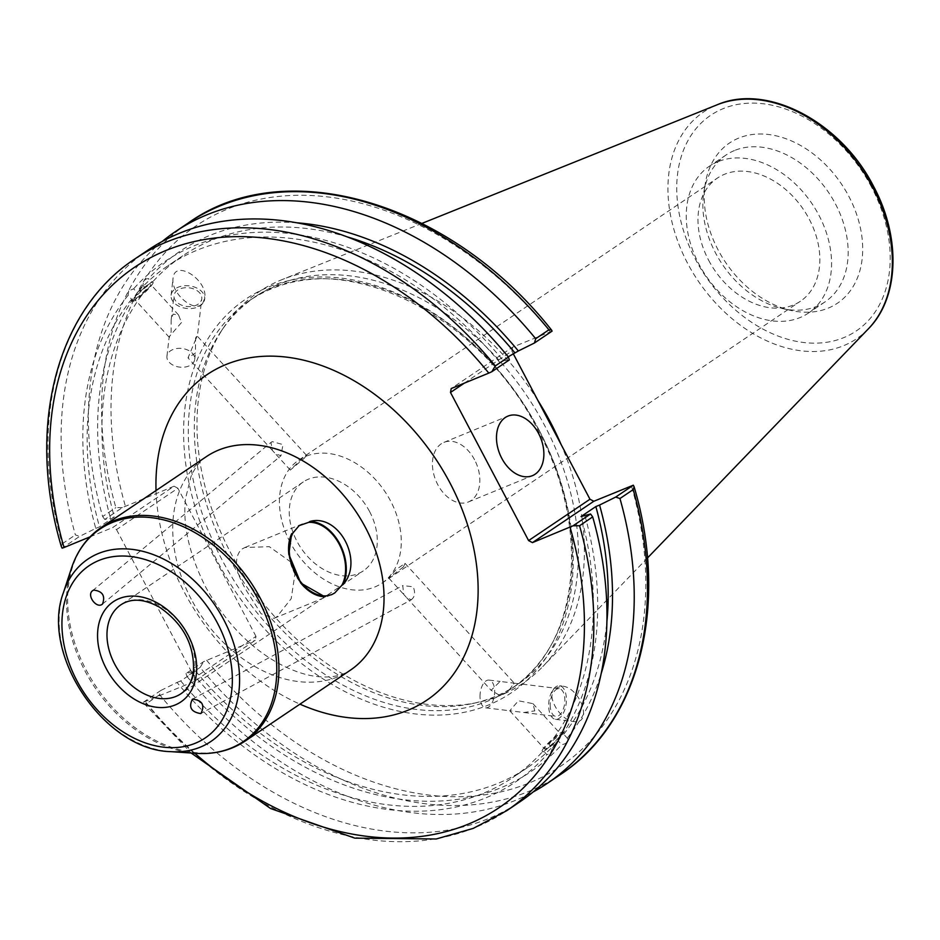 <?xml version="1.0" encoding="UTF-8"?>
<svg xmlns="http://www.w3.org/2000/svg" width="940" height="940" viewBox="0 0 940 940"><rect width="100%" height="100%" fill="white"/><g stroke="black" fill="none" stroke-linecap="round" stroke-linejoin="round"><path stroke-width="0.7" stroke-dasharray="4.7 3.53" d="M272.248 441.636L270.943 442.458L272.447 450.495L275.408 453.738L280.954 455.747L282.999 444.573L272.248 441.636M410.991 599.955C414.846 597.17 415.586 592.788 413.212 586.807L402.731 585.549L403.742 594.48L406.691 597.711L411.321 599.802L201.054 713.378M290.93 562.073L269.322 546.681L244.882 547.515L241.392 549.348C233.179 558.36 235.423 573.024 248.137 593.328L261.12 613.761L273.963 618.344L276.924 616.734L291.2 598.674L295.089 573.024M288.874 554.612A39.21 26.743 67.7 0 0 288.98 555.493A39.21 26.743 67.7 0 0 299.731 581.684A39.21 26.743 67.7 0 0 300.365 582.506M369.573 511.513A53.662 38.857 -124 0 0 303.291 481.914A53.662 38.857 -124 0 0 296.97 541.322A53.662 38.857 -124 0 0 363.251 570.921A53.662 38.857 -124 0 0 369.573 511.513M90.029 536.857L112.671 527.563L174.041 486.215L177.895 488.248L116.525 529.596L112.671 527.563M116.525 529.596L194.615 677.716L255.986 636.38L255.269 640.293L193.899 681.641L194.615 677.716M193.899 681.641L143.362 702.239L143.949 703.343L146.511 703.567A332.678 240.946 -124 0 0 506.789 810.656M290.108 542.274A74.26 53.78 56 0 1 298.861 460.06A74.26 53.78 56 0 1 384.954 491.596A74.26 53.78 56 0 1 381.84 583.235A74.26 53.78 56 0 1 290.108 542.274M708.666 260.286A74.26 53.78 -124 0 0 800.41 301.247A74.26 53.78 -124 0 0 803.524 209.596A74.26 53.78 -124 0 0 717.42 178.059A74.26 53.78 -124 0 0 708.666 260.286M304.372 458.144L306.499 455.301L303.879 456.805L290.296 470.071L304.372 458.144M403.495 566.844L388.843 578.135L395.963 569.675L405.034 563.365L403.495 566.844M195.837 339.105L188.024 357.905L195.438 353.041L195.602 338.048C197.647 334.311 197.717 334.663 195.837 339.105C197.717 334.663 197.647 334.311 195.602 338.048M306.499 455.301L197.388 336.262L201.759 298.767A13.971 9.388 6.6 0 1 186.802 306.475A13.971 9.388 6.6 0 1 174.006 295.536A13.971 9.388 6.6 0 1 183.934 287.863A13.971 9.388 6.6 0 1 198.939 292.117A13.971 9.388 6.6 0 1 201.759 298.767M181.467 322.561L169.224 336.673L169.376 337.448L171.127 331.961L171.174 319.894L173.066 314.136L178.588 315.018L181.467 322.561M148.919 287.652A10.963 1.504 -42.4 0 1 140.354 295.841A10.963 1.504 -42.4 0 1 134.549 299.261A10.963 1.504 -42.4 0 1 141.635 290.766A10.963 1.504 -42.4 0 1 150.753 284.491A10.963 1.504 -42.4 0 1 148.919 287.652M128.674 290.918L128.087 295.336L131.6 299.19L131.377 300.577L132.575 300.553L138.779 296.37L146.405 289.214L142.892 285.361C143.75 280.449 145.606 278.264 148.45 278.816L151.963 282.67L152.351 281.448L137.158 292.646L133.644 288.791L128.674 290.918M134.537 297.346A14.194 1.95 -42.4 0 1 145.63 286.735A14.194 1.95 -42.4 0 1 153.138 282.305A14.194 1.95 -42.4 0 1 143.961 293.315A14.194 1.95 -42.4 0 1 132.164 301.446A14.194 1.95 -42.4 0 1 134.537 297.346M191.878 352.77A13.971 9.388 6.6 0 1 194.697 359.421A13.971 9.388 6.6 0 1 179.728 367.129A13.971 9.388 6.6 0 1 166.944 356.19A13.971 9.388 6.6 0 1 176.873 348.517A13.971 9.388 6.6 0 1 191.878 352.77M202.664 303.549A16.897 11.362 6.6 0 1 183.089 307.779A16.897 11.362 6.6 0 1 171.104 295.195A16.897 11.362 6.6 0 1 189.199 285.866A16.897 11.362 6.6 0 1 204.673 299.108A16.897 11.362 6.6 0 1 202.664 303.549M202.699 303.303L204.791 298.098C207.775 279.509 174.523 258.759 173.066 278.311C170.469 293.209 195.026 313.913 202.699 303.303M128.087 295.336A313.819 227.28 -124 0 0 95.774 528.386L79.642 536.364L62.134 548.161M148.156 249.993A332.678 240.946 -124 0 0 75.388 534.919L79.642 536.364M509.351 359.914L503.523 360.948A313.819 227.28 -124 0 0 133.644 288.791M131.6 299.19A308.555 223.462 -124 0 0 99.475 526.87L95.774 528.386M146.405 289.214A308.555 223.462 -124 0 0 114.281 516.894L99.475 526.87M142.892 285.361A313.819 227.28 -124 0 0 110.579 518.41L114.281 516.894M512.03 685.883C509.034 691.088 504.933 694.249 499.739 695.389L491.115 690.301L500.115 681.441L514.298 683.192L512.03 685.883M534.801 710.852L532.945 703.649L518.422 700.782L509.774 710.758L523.944 712.508L534.801 710.852M558.959 737.336A10.963 1.504 -42.4 0 1 550.394 745.526A10.963 1.504 -42.4 0 1 544.589 748.945A10.963 1.504 -42.4 0 1 551.674 740.45A10.963 1.504 -42.4 0 1 560.78 734.175A10.963 1.504 -42.4 0 1 558.959 737.336M550.429 753.457L552.438 748.076L548.925 744.221L552.532 740.65L562.766 732.883L563.965 732.859L563.73 734.246L567.243 738.1C568.242 741.766 566.397 743.951 561.685 744.644L558.172 740.791L542.979 751.988L543.367 750.766L546.88 754.62L550.429 753.457M544.566 747.03A14.194 1.95 137.6 0 0 542.192 751.119A14.194 1.95 137.6 0 0 554.001 743A14.194 1.95 137.6 0 0 563.178 731.99A14.194 1.95 137.6 0 0 555.658 736.42A14.194 1.95 137.6 0 0 544.566 747.03M552.438 748.076A313.819 227.28 -124 0 0 584.762 515.026M143.362 702.239L160.881 690.442L159.636 694.719A332.678 240.946 -124 0 0 519.926 801.808M160.881 690.442L177.002 682.464A313.819 227.28 -124 0 0 546.88 754.62M548.925 744.221A308.555 223.462 -124 0 0 581.049 516.542M563.73 734.246A308.555 223.462 -124 0 0 606.876 621.88M567.243 738.1A313.819 227.28 -124 0 0 601.083 673.886M479.999 696.47A13.971 7.191 97 0 1 480.105 693.932A13.971 7.191 97 0 1 480.316 692.228A13.971 7.191 97 0 1 489.023 680.078A13.971 7.191 97 0 1 494.464 694.825A13.971 7.191 97 0 1 485.639 707.82A13.971 7.191 97 0 1 479.999 696.47M550.206 705.059A13.971 7.191 -83 0 0 555.834 716.409A13.971 7.191 -83 0 0 564.67 703.414A13.971 7.191 -83 0 0 559.23 688.668A13.971 7.191 -83 0 0 550.206 705.059M553.836 688.679A16.897 8.695 97 0 1 559.594 685.765A16.897 8.695 97 0 1 566.162 703.602A16.897 8.695 97 0 1 555.481 719.323A16.897 8.695 97 0 1 548.713 707.009A16.897 8.695 97 0 1 553.836 688.679M554.13 688.715C546.163 696.728 560.487 720.675 573.776 721.556C593.116 724.752 580.779 687.539 562.014 686.059L554.13 688.715M552.086 331.115L512.582 347.189L451.212 388.537M464.254 383.191L511.865 351.102L512.582 347.189M511.865 351.102L513.134 353.499M177.002 682.464L180.715 680.936L195.52 670.96L185.991 673.522L203.616 661.643L255.269 640.293M255.986 636.38L177.895 488.248M174.041 486.215L122.388 507.577L104.751 519.444L110.579 518.41M277.758 284.679A234.072 169.517 -124 0 0 255.574 296.535A234.072 169.517 -124 0 0 221.288 331.033A234.072 169.517 -124 0 0 245.763 585.373A234.072 169.517 -124 0 0 472.291 703.59A234.072 169.517 -124 0 0 517.141 684.778A234.072 169.517 -124 0 0 536.235 410.557A234.072 169.517 -124 0 0 277.758 284.679M159.636 694.719L146.511 703.567M135.019 258.841A332.678 240.946 -124 0 0 62.252 543.755L61.335 546.575M503.523 360.948L499.822 362.476L508.211 356.812M122.388 507.577L115.89 507.623A332.678 240.946 56 0 1 188.658 222.709M162.221 241.451A332.678 240.946 -124 0 0 102.648 516.542L115.89 507.623M104.751 519.444L102.648 516.542M560.428 774.513A332.678 240.946 56 0 1 200.15 667.423L203.616 661.643M200.15 667.423L186.907 676.354L185.991 673.522M738.652 138.121A96.585 69.948 -124 0 0 705.376 183.124A96.585 69.948 -124 0 0 791.198 310.505A96.585 69.948 -124 0 0 857.903 218.292A96.585 69.948 -124 0 0 738.652 138.121M537.938 400.546A236.093 170.986 -124 0 0 282.047 279.615A236.093 170.986 -124 0 0 281.142 279.979A236.093 170.986 -124 0 0 224.19 326.732A236.093 170.986 -124 0 0 248.877 583.282A236.093 170.986 -124 0 0 477.367 702.509A236.093 170.986 -124 0 0 542.768 666.601A236.093 170.986 -124 0 0 561.098 444.491M62.252 543.755L75.388 534.919M186.907 676.354A332.678 240.946 -124 0 0 533.121 791.985M474.559 459.766A32.195 21.961 67.7 0 0 443.915 442.387A32.195 21.961 67.7 0 0 435.831 480.516A32.195 21.961 67.7 0 0 468.379 501.96A32.195 21.961 67.7 0 0 474.559 459.766M191.807 672.488A313.819 227.28 -124 0 0 561.685 744.644M297.193 222.815A313.819 227.28 -124 0 0 148.45 278.816M195.52 670.96A308.555 223.462 -124 0 0 527.481 767.627A308.555 223.462 -124 0 0 558.172 740.791M347.565 236.986A308.555 223.462 -124 0 0 182.666 255.833A308.555 223.462 -124 0 0 151.963 282.67M180.715 680.936A308.555 223.462 -124 0 0 512.664 777.603A308.555 223.462 -124 0 0 543.367 750.766M499.822 362.476A308.555 223.462 -124 0 0 167.861 265.808A308.555 223.462 -124 0 0 137.158 292.646M734.422 150.541A88.56 64.132 -124 0 0 726.033 155.03A88.56 64.132 -124 0 0 703.907 191.807A88.56 64.132 -124 0 0 782.597 308.602A88.56 64.132 -124 0 0 824.991 301.916A88.56 64.132 -124 0 0 832.217 198.164A88.56 64.132 -124 0 0 734.422 150.541M717.831 161.727A88.56 64.132 -124 0 0 709.43 166.204A88.56 64.132 -124 0 0 705.717 275.49A88.56 64.132 -124 0 0 808.4 313.102A88.56 64.132 -124 0 0 815.615 209.35A88.56 64.132 -124 0 0 717.831 161.727M303.291 481.914L121.013 604.714A53.662 38.857 56 0 1 187.295 634.312A53.662 38.857 56 0 1 180.985 693.72L363.251 570.921M63.438 592.588A109.98 79.653 -124 0 0 74.953 680.877A109.98 79.653 -124 0 0 170.587 751.636M196.366 753.363A128.145 92.813 56 0 1 84.941 670.913A128.145 92.813 56 0 1 71.522 568.054M101.32 527.411A128.78 93.272 -124 0 0 86.151 669.985A128.78 93.272 -124 0 0 245.234 741.014M191.255 599.18A128.78 93.272 56 0 1 206.424 456.593C200.514 460.189 195.356 466.851 190.973 476.58L185.521 498.67C182.536 524.731 189.14 553.977 205.32 586.431C225.905 623.537 252.073 650.104 283.81 666.119C296.288 672.1 307.545 675.578 317.579 676.577C331.103 677.975 342.019 675.848 350.338 670.197A128.78 93.272 56 0 1 191.255 599.18M156.028 490.551A196.378 142.222 -124 0 0 184.181 591.906A196.378 142.222 -124 0 0 299.942 704.154M194.827 753.269A325.921 236.046 56 0 1 145.265 701.604M538.702 429.674A234.072 169.517 -124 0 0 271.742 288.733A234.072 169.517 -124 0 0 249.558 300.577A234.072 169.517 -124 0 0 239.759 589.427A234.072 169.517 -124 0 0 511.125 688.82A234.072 169.517 -124 0 0 538.702 429.674M539.055 430.038A237.444 171.973 56 0 1 393.496 709.947A237.444 171.973 56 0 1 202.688 348.035A237.444 171.973 56 0 1 539.055 430.038M550.182 331.749A325.921 236.046 -124 0 0 227.198 209.197A325.921 236.046 -124 0 0 125.396 506.19M206.636 660.256A325.921 236.046 -124 0 0 529.631 782.809A325.921 236.046 -124 0 0 631.422 485.827M868.255 328.965A136.782 99.064 56 0 1 698.22 281.013A136.782 99.064 56 0 1 716.691 104.975M871.474 186.978A130.084 94.212 -124 0 0 687.187 142.046A130.084 94.212 -124 0 0 791.727 340.327A130.084 94.212 -124 0 0 871.474 186.978M102.519 604.044L280.966 455.747M92.496 590.755L270.943 442.458M192.465 699.125L402.731 585.549M273.975 618.356L331.538 594.715M244.882 547.515L302.445 523.874M299.731 581.684L300.788 583.07M288.98 555.493L288.815 554.236M381.84 583.235L800.41 301.247M298.861 460.06L717.42 178.059M290.296 470.071L275.408 453.738M272.447 450.495L188.024 357.905M178.588 315.018L150.753 284.491M169.376 337.448L134.549 299.261M153.138 282.305L152.351 281.448M132.164 301.446L131.377 300.577M194.697 359.421L195.438 353.041M166.944 356.19L169.212 336.673M171.174 319.894L174.006 295.536M204.673 299.108L204.791 298.098M171.104 295.195L173.066 278.311M388.843 578.135L403.742 594.468M406.691 597.711L491.115 690.301M405.034 563.365L514.298 683.192M509.762 710.758L544.589 748.945M532.945 703.649L560.78 734.175M542.192 751.119L542.979 751.988M563.178 731.99L563.965 732.859M480.316 692.228L480.105 693.932M485.639 707.82L509.844 710.781M523.944 712.508L555.834 716.409M489.023 680.078L500.115 681.441M514.215 683.157L559.23 688.668M555.481 719.323L573.776 721.556M559.594 685.765L562.014 686.059M517.141 684.778L511.125 688.82C579.193 645.898 591.942 529.067 537.997 430.32C476.709 307.204 328.8 241.627 249.558 300.577L255.574 296.535M143.949 703.343L191.172 753.022M422.001 223.379L282.047 279.615M647.448 558.008L542.768 666.601M468.379 501.96L532.404 475.663M443.915 442.387L507.941 416.103M527.481 767.627L512.664 777.603M182.666 255.833L167.861 265.808M726.033 155.03L709.43 166.204M824.991 301.916L808.4 313.102M782.597 308.602L791.198 310.505M703.907 191.807L705.376 183.124M472.291 703.59L477.367 702.509M221.288 331.033L224.19 326.732"/><path stroke-width="1.41" d="M93.636 590.073C102.531 591.166 105.492 595.819 102.519 604.044C96.796 609.32 86.292 595.384 92.496 590.755L93.636 590.073M200.631 713.577C191.137 711.968 188.423 707.15 192.465 699.125C202.147 700.194 205.014 704.941 201.054 713.378L200.631 713.577M295.089 573.024L290.93 562.073M334.675 593.023L331.538 594.703L326.227 595.854A38.293 26.108 -112.3 0 1 295.524 573.87A38.293 26.108 -112.3 0 1 293.022 532.886L299.143 525.625L308.626 522.37A38.293 26.108 -112.3 0 1 339.316 544.366A38.293 26.108 -112.3 0 1 341.819 585.35L334.675 593.023M343.194 584.422A39.21 26.743 67.7 0 0 339.845 544.002A39.21 26.743 67.7 0 0 309.988 521.453C338.94 513.252 364.191 561.145 343.194 584.422L341.819 585.35M308.626 522.37L309.988 521.453M300.365 582.506A39.21 26.743 67.7 0 0 324.852 596.783L300.788 583.07L288.815 554.236L291.647 533.803L293.022 532.886M291.647 533.803A39.21 26.743 67.7 0 0 288.874 554.612M326.227 595.854L324.852 596.783M191.172 753.022L270.579 808.506L354.862 838.151L436.195 838.985L473.302 828.375L506.789 810.656A332.678 240.946 -124 0 0 579.557 525.742L573.071 525.789L532.451 542.615L593.822 501.267L589.968 499.234L528.597 540.582L532.451 542.615M528.597 540.582L450.495 392.45L464.254 383.191M488.812 373.098L491.832 371.711L495.298 365.93A332.678 240.946 -124 0 0 135.019 258.841C55.777 310.529 26.25 428.522 61.335 546.575L62.134 548.161L64.026 547.538A325.921 236.046 56 0 1 165.828 250.545A325.921 236.046 56 0 1 488.812 373.098L451.212 388.537L450.495 392.45M64.026 547.538L90.029 536.857M491.832 371.711L509.351 359.914L508.434 357.082A332.678 240.946 -124 0 0 148.156 249.993L135.019 258.841M606.876 621.88A308.555 223.462 -124 0 0 595.854 506.566L581.049 516.542L590.579 513.992L573.071 525.789M506.789 810.656L519.926 801.808A332.678 240.946 -124 0 0 592.694 516.894L590.579 513.992M601.083 673.886A313.819 227.28 -124 0 0 599.567 505.05L595.854 506.566M513.134 353.499L589.968 499.234M593.822 501.267L633.325 485.193L634.112 486.779L633.196 489.599A332.678 240.946 56 0 1 560.428 774.513L547.186 783.443A332.678 240.946 -124 0 0 619.954 498.517L633.196 489.599M534.461 342.994L552.086 331.115L551.51 330.011L548.937 329.799L535.694 338.717L534.461 342.994L518.34 350.973A313.819 227.28 -124 0 0 297.193 222.815M508.211 356.812L518.34 350.973M535.694 338.717A332.678 240.946 -124 0 0 175.416 231.628A332.678 240.946 -124 0 0 162.221 241.451M561.098 444.491A236.093 170.986 -124 0 0 537.938 400.546M633.325 485.193L615.688 497.072L599.567 505.05M508.434 357.082L495.298 365.93M533.121 791.985A332.678 240.946 -124 0 0 547.186 783.443M579.557 525.742L592.694 516.894M615.688 497.072L619.954 498.517M538.585 433.481A32.195 21.961 -112.3 0 1 532.404 475.663A32.195 21.961 -112.3 0 1 499.869 454.22A32.195 21.961 -112.3 0 1 507.941 416.103A32.195 21.961 -112.3 0 1 538.585 433.481M514.627 352.5A308.555 223.462 -124 0 0 347.565 236.986M106.255 668.61A60.419 43.757 -124 0 0 191.842 689.478A60.419 43.757 -124 0 0 143.291 597.382A60.419 43.757 -124 0 0 106.255 668.61M114.692 664.122A53.662 38.857 56 0 1 121.013 604.714C131.294 598.016 144.079 598.803 159.365 607.099C183.159 623.596 194.533 644.934 193.464 671.125C192.007 681.582 187.836 689.114 180.985 693.72A53.662 38.857 56 0 1 114.692 664.122M217.399 622.973A103.858 75.212 56 0 1 153.725 745.397A103.858 75.212 56 0 1 70.277 587.101A103.858 75.212 56 0 1 217.399 622.973M223.767 619.766A109.98 79.653 -124 0 0 136.265 549.959A109.98 79.653 -124 0 0 63.438 592.588C39.891 654.287 104.563 750.284 170.587 751.636A109.98 79.653 -124 0 0 223.767 619.766M258.336 599.708A128.145 92.813 56 0 1 196.366 753.363C214.743 754.526 231.04 750.414 245.234 741.014A128.78 93.272 -124 0 0 260.404 598.439A128.78 93.272 -124 0 0 101.32 527.411C87.279 537.034 77.338 550.582 71.522 568.054A128.145 92.813 56 0 1 156.381 518.375A128.145 92.813 56 0 1 258.336 599.708M101.32 527.411L206.424 456.593A128.78 93.272 56 0 1 355.731 511.289A128.78 93.272 56 0 1 350.338 670.197L245.234 741.014M299.942 704.154A196.378 142.222 -124 0 0 477.849 600.319A196.378 142.222 -124 0 0 319.083 364.661A196.378 142.222 -124 0 0 156.028 490.551M570.051 527.176A325.921 236.046 56 0 1 491.855 812.301A325.921 236.046 56 0 1 194.827 753.269M551.51 330.011C451.341 202.934 286.394 153.008 188.658 222.709A332.678 240.946 56 0 1 548.937 329.799M872.684 187.342A136.782 99.064 56 0 1 868.255 328.965C899.451 297.663 901.014 237.15 873.589 186.425C841.3 122.517 767.604 82.861 717.22 104.763A136.782 99.064 56 0 1 872.684 187.342M716.691 104.975A136.782 99.064 56 0 1 717.22 104.763L422.001 223.379M170.587 751.636L196.366 753.363M63.438 592.588L71.522 568.054M188.658 222.709L175.416 231.628M634.112 486.779C669.209 604.843 639.67 722.837 560.428 774.513M868.255 328.965L647.448 558.008"/></g></svg>

